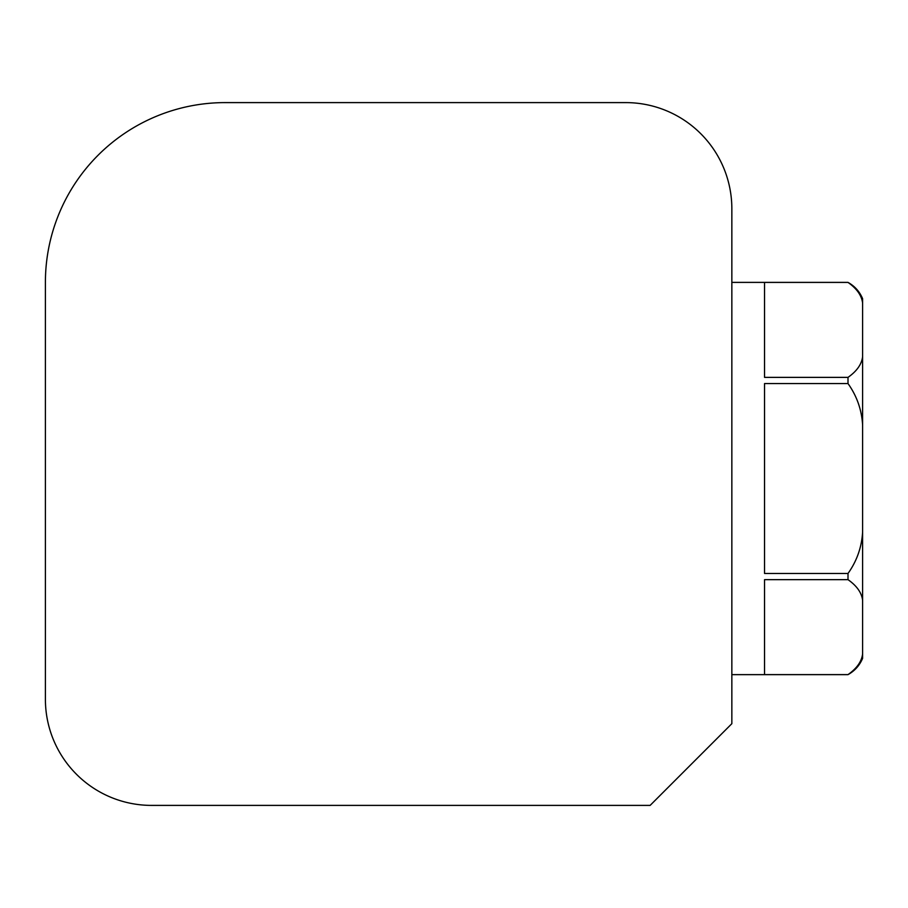 <?xml version="1.0" encoding="UTF-8"?>
<svg xmlns="http://www.w3.org/2000/svg" width="908" height="908" viewBox="0 0 908 908"><rect width="100%" height="100%" fill="white"/><g stroke="black" fill="none" stroke-linecap="round" stroke-linejoin="round"><path stroke-width="1.36" d="M862.6 654.032L862.6 658.368C859.604 665.462 854.734 670.887 848.004 674.644L848.004 674.61C856.766 668.458 861.624 661.603 862.6 654.032L862.6 600.233C861.624 592.663 856.766 585.808 848.004 579.656L848.004 573.47C856.766 561.167 861.624 547.456 862.6 532.315L862.6 600.233M862.6 424.717C861.624 409.576 856.766 395.865 848.004 383.562L848.004 377.376C856.766 371.224 861.624 364.369 862.6 356.799L862.6 532.315M862.6 303C861.624 295.429 856.766 288.574 848.004 282.422L848.004 282.388C854.734 286.145 859.604 291.57 862.6 298.664L862.6 356.799M848.004 383.562L764.536 383.562L764.536 573.47L848.004 573.47M848.004 282.422L764.536 282.422L764.536 377.376L848.004 377.376M848.004 579.656L764.536 579.656L764.536 674.61L848.004 674.61M45.4 699.239A106.157 106.157 0 0 0 151.557 805.396L650.128 805.396L731.848 723.676L731.848 208.761A106.157 106.157 0 0 0 625.691 102.604L225.184 102.604A179.784 179.784 0 0 0 45.4 282.388L45.4 699.239M731.848 674.644L848.004 674.644M731.848 282.388L848.004 282.388"/></g></svg>
